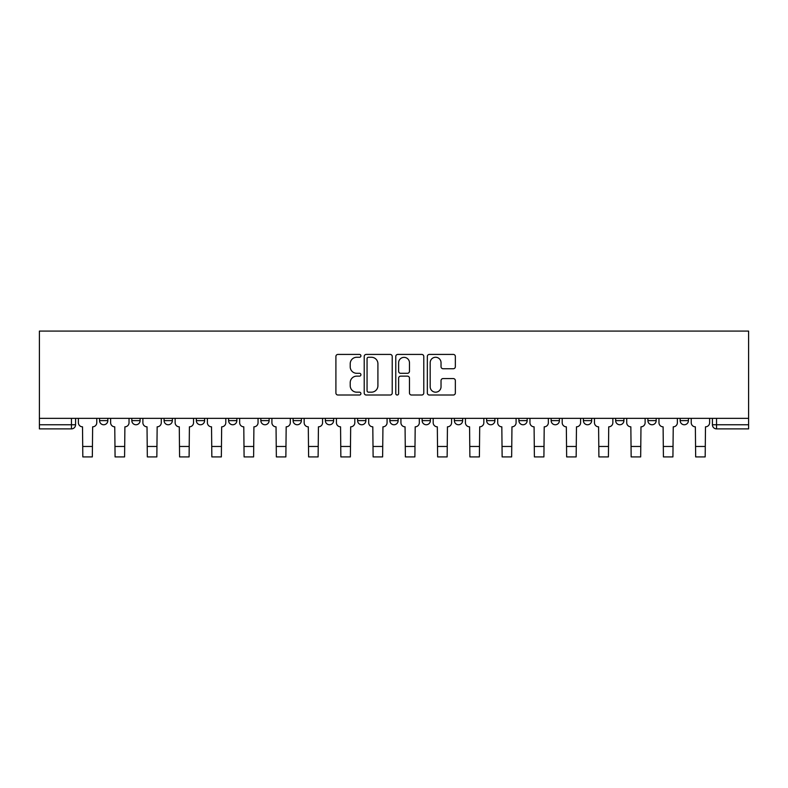 <?xml version="1.0" encoding="UTF-8"?>
<svg xmlns="http://www.w3.org/2000/svg" width="788" height="788" viewBox="0 0 788 788"><rect width="100%" height="100%" fill="white"/><g stroke="black" fill="none" stroke-linecap="round" stroke-linejoin="round"><path stroke-width="1.18" d="M360.914 355.841A1.418 1.418 0 0 0 359.495 354.423L337.934 354.423A2.029 2.029 0 0 0 335.905 356.452L335.905 392.985A2.029 2.029 0 0 0 337.934 395.015L359.495 395.015A1.418 1.418 0 0 0 360.914 393.596A1.418 1.418 0 0 0 359.495 392.178L356.708 392.178A6.491 6.491 0 0 1 350.217 385.677L350.217 382.633A6.491 6.491 0 0 1 356.708 376.142L359.495 376.142A1.418 1.418 0 0 0 360.914 374.724A1.418 1.418 0 0 0 359.495 373.295L356.708 373.295A6.491 6.491 0 0 1 350.217 366.804L350.217 363.76A6.491 6.491 0 0 1 356.708 357.269L359.495 357.269A1.418 1.418 0 0 0 360.914 355.841M647.903 418.349L647.903 420.625L656.177 420.625A4.137 4.137 0 0 1 652.04 424.752A4.137 4.137 0 0 1 647.903 420.625L647.903 418.349M615.655 418.349L615.655 420.625L623.919 420.625A4.137 4.137 0 0 1 619.782 424.752A4.137 4.137 0 0 1 615.655 420.625L615.655 418.349M422.122 418.349L422.122 420.625L430.386 420.625A4.137 4.137 0 0 1 426.259 424.752A4.137 4.137 0 0 1 422.122 420.625L422.122 418.349M389.863 418.349L389.863 420.625L398.137 420.625A4.137 4.137 0 0 1 394 424.752A4.137 4.137 0 0 1 389.863 420.625L389.863 418.349M228.589 420.625L228.589 418.349L228.589 420.625A4.137 4.137 0 0 0 232.726 424.752A4.137 4.137 0 0 1 228.589 420.625L236.863 420.625A4.137 4.137 0 0 1 232.726 424.752M196.33 418.349L196.33 420.625L204.604 420.625A4.137 4.137 0 0 1 200.467 424.752A4.137 4.137 0 0 1 196.33 420.625L196.33 418.349M164.081 418.349L164.081 420.625L172.345 420.625A4.137 4.137 0 0 1 168.218 424.752A4.137 4.137 0 0 1 164.081 420.625L164.081 418.349M131.823 420.625L131.823 418.349L131.823 420.625A4.137 4.137 0 0 0 135.96 424.752A4.137 4.137 0 0 1 131.823 420.625L140.097 420.625A4.137 4.137 0 0 1 135.96 424.752A4.137 4.137 0 0 0 140.097 420.625A4.137 4.137 0 0 1 135.96 424.752M99.564 420.625L99.564 418.349L99.564 420.625A4.137 4.137 0 0 0 103.701 424.752A4.137 4.137 0 0 1 99.564 420.625L107.838 420.625A4.137 4.137 0 0 1 103.701 424.752A4.137 4.137 0 0 0 107.838 420.625A4.137 4.137 0 0 1 103.701 424.752M453.317 368.735A2.029 2.029 0 0 0 455.346 366.706L455.346 356.452A2.029 2.029 0 0 0 453.317 354.423L429.361 354.423A2.029 2.029 0 0 0 427.332 356.452L427.332 392.985A2.029 2.029 0 0 0 429.361 395.015L453.317 395.015A2.029 2.029 0 0 0 455.346 392.985L455.346 380.604A2.029 2.029 0 0 0 453.317 378.575L443.063 378.575A2.029 2.029 0 0 0 441.034 380.604L441.034 386.741A5.427 5.427 0 0 1 435.606 392.178A5.427 5.427 0 0 1 430.179 386.741L430.179 362.697A5.427 5.427 0 0 1 435.606 357.269A5.427 5.427 0 0 1 441.034 362.697L441.034 366.706A2.029 2.029 0 0 0 443.063 368.735L453.317 368.735M748.6 418.349L39.4 418.349L39.4 331.088L748.6 331.088L748.6 428.889L716.548 428.889A4.137 4.137 0 0 1 712.421 424.752L748.6 424.752M392.227 356.452A2.029 2.029 0 0 0 390.198 354.423L366.243 354.423A2.029 2.029 0 0 0 364.214 356.452L364.214 392.985A2.029 2.029 0 0 0 366.243 395.015L390.198 395.015A2.029 2.029 0 0 0 392.227 392.985L392.227 356.452M397.802 354.423L421.757 354.423A2.029 2.029 0 0 1 423.786 356.452L423.786 392.985A2.029 2.029 0 0 1 421.757 395.015L411.503 395.015A2.029 2.029 0 0 1 409.474 392.985L409.474 378.171A2.029 2.029 0 0 0 407.445 376.142L400.649 376.142A2.029 2.029 0 0 0 398.62 378.171L398.62 393.596A1.418 1.418 0 0 1 397.201 395.015A1.418 1.418 0 0 1 395.773 393.596L395.773 356.452A2.029 2.029 0 0 1 397.802 354.423M712.421 418.349L712.421 424.752M75.579 418.349L75.579 424.752A4.137 4.137 0 0 1 71.452 428.889L39.4 428.889L39.4 424.752L75.579 424.752A4.137 4.137 0 0 1 71.452 428.889A4.137 4.137 0 0 0 75.579 424.752M39.4 418.349L39.4 424.752M688.436 418.349L688.436 420.625A4.137 4.137 0 0 1 684.299 424.752A4.137 4.137 0 0 1 680.162 420.625L688.436 420.625A4.137 4.137 0 0 1 684.299 424.752A4.137 4.137 0 0 0 688.436 420.625M680.162 418.349L680.162 420.625M656.177 418.349L656.177 420.625L656.177 418.349M623.919 418.349L623.919 420.625L623.919 418.349M591.67 418.349L591.67 420.625A4.137 4.137 0 0 1 587.533 424.752A4.137 4.137 0 0 1 583.396 420.625L591.67 420.625M583.396 418.349L583.396 420.625M559.411 418.349L559.411 420.625A4.137 4.137 0 0 1 555.274 424.752A4.137 4.137 0 0 1 551.137 420.625L559.411 420.625A4.137 4.137 0 0 1 555.274 424.752A4.137 4.137 0 0 0 559.411 420.625M551.137 418.349L551.137 420.625M527.152 418.349L527.152 420.625A4.137 4.137 0 0 1 523.025 424.752A4.137 4.137 0 0 1 518.888 420.625A4.137 4.137 0 0 0 523.025 424.752M518.888 418.349L518.888 420.625L527.152 420.625M494.903 418.349L494.903 420.625A4.137 4.137 0 0 1 490.766 424.752A4.137 4.137 0 0 1 486.629 420.625L494.903 420.625L494.903 418.349M486.629 418.349L486.629 420.625M462.645 418.349L462.645 420.625A4.137 4.137 0 0 1 458.508 424.752A4.137 4.137 0 0 1 454.371 420.625L462.645 420.625A4.137 4.137 0 0 1 458.508 424.752A4.137 4.137 0 0 0 462.645 420.625L462.645 418.349M454.371 418.349L454.371 420.625M430.386 418.349L430.386 420.625M398.137 418.349L398.137 420.625L398.137 418.349M365.878 418.349L365.878 420.625A4.137 4.137 0 0 1 361.741 424.752A4.137 4.137 0 0 1 357.614 420.625L365.878 420.625L365.878 418.349M357.614 418.349L357.614 420.625M333.629 418.349L333.629 420.625A4.137 4.137 0 0 1 329.492 424.752A4.137 4.137 0 0 1 325.355 420.625L333.629 420.625M325.355 418.349L325.355 420.625M301.371 418.349L301.371 420.625A4.137 4.137 0 0 1 297.234 424.752A4.137 4.137 0 0 1 293.097 420.625A4.137 4.137 0 0 0 297.234 424.752M293.097 418.349L293.097 420.625L301.371 420.625M269.112 418.349L269.112 420.625A4.137 4.137 0 0 1 264.975 424.752A4.137 4.137 0 0 1 260.848 420.625A4.137 4.137 0 0 0 264.975 424.752A4.137 4.137 0 0 0 269.112 420.625A4.137 4.137 0 0 1 264.975 424.752M260.848 418.349L260.848 420.625L269.112 420.625M236.863 418.349L236.863 420.625M204.604 418.349L204.604 420.625A4.137 4.137 0 0 1 200.467 424.752A4.137 4.137 0 0 0 204.604 420.625L204.604 418.349M172.345 418.349L172.345 420.625A4.137 4.137 0 0 1 168.218 424.752A4.137 4.137 0 0 0 172.345 420.625L172.345 418.349M140.097 418.349L140.097 420.625L140.097 418.349M107.838 418.349L107.838 420.625L107.838 418.349M368.479 357.269A1.418 1.418 0 0 0 367.06 358.688L367.06 390.75A1.418 1.418 0 0 0 368.479 392.178L371.424 392.178A6.491 6.491 0 0 0 377.915 385.677L377.915 363.76A6.491 6.491 0 0 0 371.424 357.269L368.479 357.269M409.474 362.795A5.427 5.427 0 0 0 404.047 357.368A5.427 5.427 0 0 0 398.62 362.795L398.62 371.266A2.029 2.029 0 0 0 400.649 373.295L407.445 373.295A2.029 2.029 0 0 0 409.474 371.266L409.474 362.795M78.376 418.349L78.376 422.693A4.137 4.137 139.8 0 0 82.513 426.82L82.819 456.912L92.334 456.912L92.639 426.82A4.137 4.137 139.8 0 0 96.776 422.693L96.776 418.349M82.819 456.912L92.334 456.912L82.819 456.912M110.625 418.349L110.625 422.693A4.137 4.137 139.8 0 0 114.762 426.82L115.078 456.912L124.583 456.912L124.898 426.82A4.137 4.137 139.8 0 0 129.035 422.693L129.035 418.349M115.078 456.912L124.583 456.912L115.078 456.912M142.884 418.349L142.884 422.693A4.137 4.137 139.8 0 0 147.021 426.82L147.326 456.912L156.842 456.912L157.157 426.82A4.137 4.137 139.8 0 0 161.284 422.693L161.284 418.349M147.326 456.912L156.842 456.912L147.326 456.912M175.143 418.349L175.143 422.693A4.137 4.137 139.8 0 0 179.28 426.82L179.585 456.912L189.1 456.912L189.406 426.82A4.137 4.137 139.8 0 0 193.543 422.693L193.543 418.349M179.585 456.912L189.1 456.912L179.585 456.912M207.392 418.349L207.392 422.693A4.137 4.137 139.8 0 0 211.529 426.82L211.844 456.912L221.349 456.912L221.664 426.82A4.137 4.137 139.8 0 0 225.801 422.693L225.801 418.349M211.844 456.912L221.349 456.912L211.844 456.912M239.65 418.349L239.65 422.693A4.137 4.137 139.8 0 0 243.787 426.82L244.093 456.912L253.608 456.912L253.913 426.82A4.137 4.137 139.8 0 0 258.05 422.693L258.05 418.349M244.093 456.912L253.608 456.912L244.093 456.912M271.909 418.349L271.909 422.693A4.137 4.137 139.8 0 0 276.036 426.82L276.352 456.912L285.867 456.912L286.172 426.82A4.137 4.137 139.8 0 0 290.309 422.693L290.309 418.349M276.352 456.912L285.867 456.912L276.352 456.912M304.158 418.349L304.158 422.693A4.137 4.137 139.8 0 0 308.295 426.82L308.61 456.912L318.116 456.912L318.431 426.82A4.137 4.137 139.8 0 0 322.568 422.693L322.568 418.349M308.61 456.912L318.116 456.912L308.61 456.912M336.417 418.349L336.417 422.693A4.137 4.137 139.8 0 0 340.554 426.82L340.859 456.912L350.374 456.912L350.68 426.82A4.137 4.137 139.8 0 0 354.817 422.693L354.817 418.349M340.859 456.912L350.374 456.912L340.859 456.912M368.676 418.349L368.676 422.693A4.137 4.137 139.8 0 0 372.803 426.82L373.118 456.912L382.623 456.912L382.938 426.82A4.137 4.137 139.8 0 0 387.075 422.693L387.075 418.349M373.118 456.912L382.623 456.912L373.118 456.912M400.925 418.349L400.925 422.693A4.137 4.137 139.8 0 0 405.062 426.82L405.377 456.912L414.882 456.912L415.197 426.82A4.137 4.137 139.8 0 0 419.324 422.693L419.324 418.349M405.377 456.912L414.882 456.912L405.377 456.912M433.183 418.349L433.183 422.693A4.137 4.137 139.8 0 0 437.32 426.82L437.626 456.912L447.141 456.912L447.446 426.82A4.137 4.137 139.8 0 0 451.583 422.693L451.583 418.349M437.626 456.912L447.141 456.912L437.626 456.912M465.432 418.349L465.432 422.693A4.137 4.137 139.8 0 0 469.569 426.82L469.884 456.912L479.39 456.912L479.705 426.82A4.137 4.137 139.8 0 0 483.842 422.693L483.842 418.349M469.884 456.912L479.39 456.912L469.884 456.912M497.691 418.349L497.691 422.693A4.137 4.137 139.8 0 0 501.828 426.82L502.133 456.912L511.648 456.912L511.964 426.82A4.137 4.137 139.8 0 0 516.091 422.693L516.091 418.349M502.133 456.912L511.648 456.912L502.133 456.912M529.95 418.349L529.95 422.693A4.137 4.137 139.8 0 0 534.087 426.82L534.392 456.912L543.907 456.912L544.212 426.82A4.137 4.137 139.8 0 0 548.35 422.693L548.35 418.349M534.392 456.912L543.907 456.912L534.392 456.912M562.199 418.349L562.199 422.693A4.137 4.137 139.8 0 0 566.336 426.82L566.651 456.912L576.156 456.912L576.471 426.82A4.137 4.137 139.8 0 0 580.608 422.693L580.608 418.349M566.651 456.912L576.156 456.912L566.651 456.912M594.457 418.349L594.457 422.693A4.137 4.137 139.8 0 0 598.594 426.82L598.9 456.912L608.415 456.912L608.72 426.82A4.137 4.137 139.8 0 0 612.857 422.693L612.857 418.349M598.9 456.912L608.415 456.912L598.9 456.912M626.716 418.349L626.716 422.693A4.137 4.137 139.8 0 0 630.843 426.82L631.158 456.912L640.674 456.912L640.979 426.82A4.137 4.137 139.8 0 0 645.116 422.693L645.116 418.349M631.158 456.912L640.674 456.912L631.158 456.912M658.965 418.349L658.965 422.693A4.137 4.137 139.8 0 0 663.102 426.82L663.417 456.912L672.922 456.912L673.238 426.82A4.137 4.137 139.8 0 0 677.375 422.693L677.375 418.349M663.417 456.912L672.922 456.912L663.417 456.912M691.224 418.349L691.224 422.693A4.137 4.137 139.8 0 0 695.361 426.82L695.666 456.912L705.181 456.912L705.487 426.82A4.137 4.137 139.8 0 0 709.624 422.693L709.624 418.349M695.666 456.912L705.181 456.912L695.666 456.912M71.452 418.349L71.452 428.889M716.548 418.349L716.548 428.889M82.819 446.471L92.334 446.471M115.078 446.471L124.583 446.471M147.326 446.471L156.842 446.471M179.585 446.471L189.1 446.471M211.844 446.471L221.349 446.471M244.093 446.471L253.608 446.471M276.352 446.471L285.867 446.471M308.61 446.471L318.116 446.471M340.859 446.471L350.374 446.471M373.118 446.471L382.623 446.471M405.377 446.471L414.882 446.471M437.626 446.471L447.141 446.471M469.884 446.471L479.39 446.471M502.133 446.471L511.648 446.471M534.392 446.471L543.907 446.471M566.651 446.471L576.156 446.471M598.9 446.471L608.415 446.471M631.158 446.471L640.674 446.471M663.417 446.471L672.922 446.471M695.666 446.471L705.181 446.471"/></g></svg>
